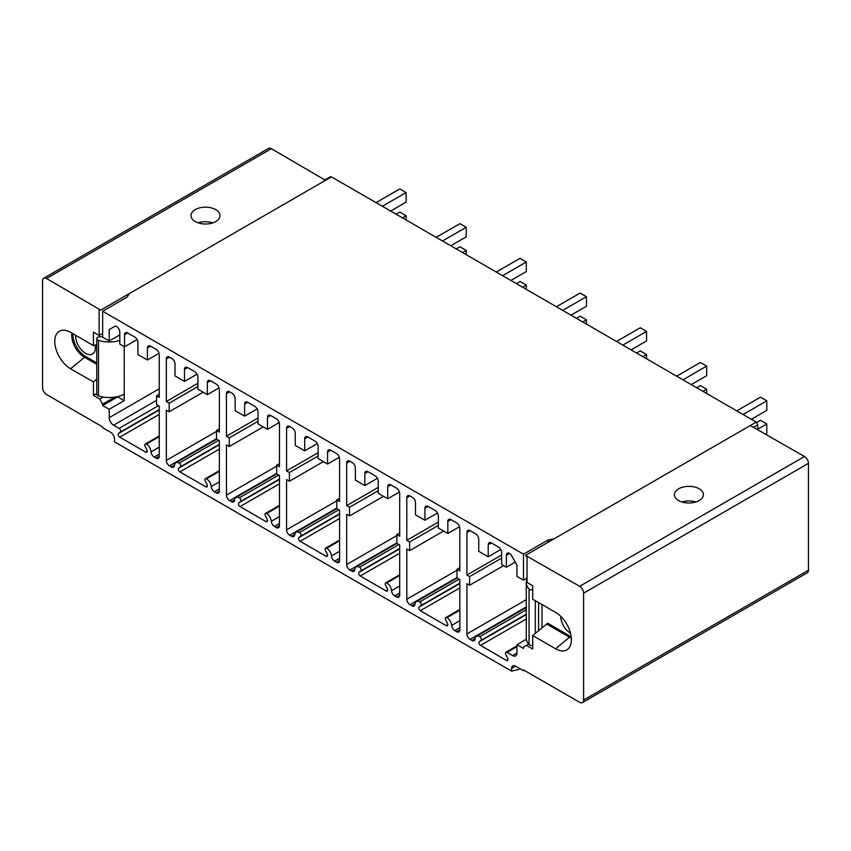 <?xml version="1.0" encoding="UTF-8"?>
<svg xmlns="http://www.w3.org/2000/svg" width="851" height="851" viewBox="0 0 851 851"><rect width="100%" height="100%" fill="white"/><g stroke="black" fill="none" stroke-linecap="round" stroke-linejoin="round"><path stroke-width="1.28" d="M159.233 435.935L145.234 444.02A2.234 1.287 -120 0 1 146.351 444.126A6.691 3.861 -120 0 1 151.063 451.881A4.468 2.574 -120 0 0 154.212 457.051L156.073 458.125A4.468 2.574 -120 0 0 158.307 458.349A4.468 2.574 -120 0 0 159.233 456.306L159.233 406.065L156.552 404.512L156.552 395.864L159.233 394.311M156.552 395.864L159.233 397.406L159.233 354.824A4.468 2.574 -120 0 0 156.073 349.357L150.553 346.166A4.468 2.574 -120 0 0 148.329 345.942A4.468 2.574 -120 0 0 147.404 347.985L147.404 360.016L137.936 354.548L137.936 342.517A4.468 2.574 -120 0 0 134.777 337.06L127.671 332.954A4.468 2.574 -120 0 0 125.448 332.73A4.468 2.574 -120 0 0 124.523 334.773L124.523 346.804L119.789 344.07L119.789 332.05A4.468 2.574 -120 0 0 116.63 326.582L115.523 325.944L109.215 329.582L109.215 340.974L119.789 334.868M109.215 409.299L124.203 400.64L117.661 396.864L102.663 405.512L109.215 409.299L109.215 417.681A6.138 3.542 -120 0 0 113.555 425.192L119.097 428.393L158.509 405.64M124.193 346.612L124.203 400.64M109.215 329.582L115.523 325.944M119.789 336.145L118.683 335.507M72.952 333.73A17.85 10.308 -120 0 0 85.547 356.484L96.759 362.92M95.184 345.07A13.946 8.053 60 0 1 95.408 347.602A13.946 8.053 60 0 1 92.525 353.984A13.946 8.053 60 0 1 81.77 350.25A13.946 8.053 60 0 1 75.686 336.209A13.946 8.053 60 0 1 75.718 335.337M102.663 336.741L100.11 336.741A3.351 1.936 0 0 0 96.759 338.666A3.351 1.936 0 0 0 98.493 340.357A22.317 12.882 0 0 0 119.789 340.453M96.759 338.666L96.759 394.236A3.351 1.936 0 0 0 98.493 395.928A22.317 12.882 0 0 0 124.182 394.247M96.759 379.12L93.44 381.918L93.44 395.396L99.748 399.023L102.663 404.108L102.663 405.512M102.663 404.108L114.704 397.151M93.44 381.918L70.559 368.781A22.317 12.882 60 0 1 55.538 347.474A22.317 12.882 60 0 1 61.346 330.443A22.317 12.882 60 0 1 70.559 332.337L93.44 345.623L96.759 344.581M145.234 444.02A2.234 1.287 -120 0 0 145.138 446.424L146.883 449.828A2.234 1.287 -120 0 1 146.787 452.232A2.234 1.287 -120 0 1 145.67 452.115L119.778 437.169A2.234 1.287 -120 0 1 118.353 435.286A2.234 1.287 -120 0 1 118.566 433.478L120.31 432.085A2.234 1.287 -120 0 0 120.534 430.276A2.234 1.287 -120 0 0 119.097 428.393M524.152 670.311L523.482 670.705L523.482 669.928L579.659 702.309A5.574 3.223 -120 0 0 582.446 702.586A5.574 3.223 -120 0 0 583.605 700.033L583.605 593.158A5.574 3.223 -120 0 0 579.659 586.318L525.461 555.373A2.234 1.287 60 0 1 527.035 558.107L527.035 582.488L532.715 585.754L532.715 599.232L555.597 612.369A22.317 12.882 60 0 1 569.638 630.389A22.317 12.882 60 0 1 568.415 648.622A22.317 12.882 60 0 1 555.597 648.813L532.715 635.537L532.715 649.015L526.407 645.356L523.482 647.068L523.482 648.473L516.94 644.696L516.94 653.079A6.138 3.542 60 0 1 515.663 655.887A6.138 3.542 60 0 1 512.6 655.578L507.047 652.377A2.234 1.287 60 0 0 505.941 652.27A2.234 1.287 60 0 0 505.845 654.674L507.579 658.068A2.234 1.287 60 0 1 507.494 660.482A2.234 1.287 60 0 1 506.377 660.365L480.485 645.42A2.234 1.287 60 0 1 479.049 643.537A2.234 1.287 60 0 1 479.273 641.728L481.017 640.335A2.234 1.287 60 0 0 481.23 638.527A2.234 1.287 60 0 0 479.804 636.644A6.691 3.861 60 0 0 476.454 636.314A6.691 3.861 60 0 0 475.081 638.952A4.468 2.574 60 0 1 474.167 640.707A4.468 2.574 60 0 1 471.943 640.484L470.071 639.409A4.468 2.574 60 0 1 466.922 633.942L466.922 583.701L469.603 585.254L469.603 576.595L466.922 575.053L466.922 532.46A4.468 2.574 60 0 1 467.848 530.418A4.468 2.574 60 0 1 470.071 530.641L475.603 533.822A4.468 2.574 60 0 1 478.751 539.289L478.751 551.32L488.219 556.788L488.219 544.757A4.468 2.574 60 0 1 489.144 542.715A4.468 2.574 60 0 1 491.378 542.938L498.473 547.033A4.468 2.574 60 0 1 501.633 552.501L501.633 564.521L506.366 567.255L506.366 555.235A4.468 2.574 60 0 1 507.292 553.193A4.468 2.574 60 0 1 509.526 553.416L510.621 554.054L516.94 564.979L516.94 576.372L523.482 580.148L523.482 554.182L102.663 311.232L102.663 337.187L109.215 340.974M523.482 670.705L515.6 666.152A5.574 3.223 60 0 0 512.813 665.876A5.574 3.223 60 0 0 511.653 668.429L515.6 666.152M93.44 345.623L93.44 332.135L99.12 335.432L99.12 311.051A2.234 1.287 -120 0 1 99.578 310.03A2.234 1.287 -120 0 1 100.695 310.136L46.497 278.5A5.574 3.223 60 0 0 43.709 278.224A5.574 3.223 60 0 0 42.55 280.777L42.55 387.662A5.574 3.223 60 0 0 46.497 394.492L102.663 426.968L102.663 427.745L110.556 432.297A5.574 3.223 -120 0 1 114.502 439.137L114.502 441.86L511.653 671.162L511.653 668.429M279.468 505.356L265.469 513.43A2.234 1.287 -120 0 1 266.586 513.547A6.691 3.861 -120 0 1 271.299 521.301A4.468 2.574 -120 0 0 274.447 526.471L276.309 527.546A4.468 2.574 -120 0 0 278.543 527.758A4.468 2.574 -120 0 0 279.468 525.716L279.468 475.475L276.628 473.837L276.628 465.189L279.468 466.827L279.468 424.234A4.468 2.574 -120 0 0 276.309 418.766L270.629 415.49A4.468 2.574 -120 0 0 268.405 415.267A4.468 2.574 -120 0 0 267.48 417.309L267.48 429.34L258.013 423.872L258.013 411.841A4.468 2.574 -120 0 0 254.853 406.384L247.747 402.278A4.468 2.574 -120 0 0 245.524 402.066A4.468 2.574 -120 0 0 244.599 404.108L244.599 416.128L235.131 410.661L235.131 398.64A4.468 2.574 -120 0 0 231.972 393.173L229.61 391.8A4.468 2.574 -120 0 0 227.377 391.588A4.468 2.574 -120 0 0 226.451 393.63L226.451 436.212L229.291 437.861L229.291 446.509L226.451 444.871L226.451 495.112A4.468 2.574 -120 0 0 229.61 500.579L231.472 501.654A4.468 2.574 -120 0 0 233.706 501.877A4.468 2.574 -120 0 0 234.621 500.122A6.691 3.861 -120 0 1 235.993 497.484A6.691 3.861 -120 0 1 239.333 497.814L278.745 475.06M265.469 513.43A2.234 1.287 -120 0 0 265.374 515.844L267.118 519.238A2.234 1.287 -120 0 1 267.023 521.642A2.234 1.287 -120 0 1 265.906 521.535L240.014 506.59A2.234 1.287 -120 0 1 238.578 504.707A2.234 1.287 -120 0 1 238.801 502.898L240.546 501.505A2.234 1.287 -120 0 0 240.769 499.686A2.234 1.287 -120 0 0 239.333 497.814M339.581 540.055L325.582 548.14A2.234 1.287 -120 0 1 326.699 548.257A6.691 3.861 -120 0 1 331.422 556.001A4.468 2.574 -120 0 0 334.56 561.171L336.432 562.256A4.468 2.574 -120 0 0 338.655 562.468A4.468 2.574 -120 0 0 339.581 560.426L339.581 510.185L336.741 508.547L336.741 499.888L339.581 501.537L339.581 458.944A4.468 2.574 -120 0 0 336.432 453.477L330.752 450.2A4.468 2.574 -120 0 0 328.518 449.977A4.468 2.574 -120 0 0 327.592 452.019L327.592 464.05L318.125 458.583L318.125 446.552A4.468 2.574 -120 0 0 314.966 441.084L307.871 436.988A4.468 2.574 -120 0 0 305.637 436.765A4.468 2.574 -120 0 0 304.711 438.808L304.711 450.839L295.244 445.371L295.244 433.35A4.468 2.574 -120 0 0 292.095 427.883L289.723 426.511A4.468 2.574 -120 0 0 287.489 426.287A4.468 2.574 -120 0 0 286.564 428.34L286.564 470.922L289.404 472.56L289.404 481.219L286.564 479.581L286.564 529.822A4.468 2.574 -120 0 0 289.723 535.29L291.585 536.364A4.468 2.574 -120 0 0 293.818 536.587A4.468 2.574 -120 0 0 294.733 534.822A6.691 3.861 -120 0 1 296.105 532.194A6.691 3.861 -120 0 1 299.456 532.524L338.858 509.77M325.582 548.14A2.234 1.287 -120 0 0 325.497 550.544L327.231 553.948A2.234 1.287 -120 0 1 327.135 556.352A2.234 1.287 -120 0 1 326.029 556.246L300.126 541.289A2.234 1.287 -120 0 1 298.701 539.417A2.234 1.287 -120 0 1 298.924 537.598L300.658 536.215A2.234 1.287 -120 0 0 300.882 534.396A2.234 1.287 -120 0 0 299.456 532.524M399.704 574.765L385.705 582.85A2.234 1.287 -120 0 1 386.822 582.956A6.691 3.861 -120 0 1 391.534 590.711A4.468 2.574 -120 0 0 394.683 595.881L396.545 596.955A4.468 2.574 -120 0 0 398.779 597.179A4.468 2.574 -120 0 0 399.704 595.136L399.704 544.895L396.864 543.257L396.864 534.598L399.704 536.236L399.704 493.654A4.468 2.574 -120 0 0 396.545 488.187L390.864 484.91A4.468 2.574 -120 0 0 388.63 484.687A4.468 2.574 -120 0 0 387.705 486.729L387.705 498.75L378.238 493.293L378.238 481.262A4.468 2.574 -120 0 0 375.089 475.794L367.983 471.699A4.468 2.574 -120 0 0 365.76 471.475A4.468 2.574 -120 0 0 364.834 473.518L364.834 485.549L355.367 480.081L355.367 468.05A4.468 2.574 -120 0 0 352.208 462.593L349.846 461.221A4.468 2.574 -120 0 0 347.612 460.997A4.468 2.574 -120 0 0 346.687 463.04L346.687 505.632L349.527 507.27L349.527 515.929L346.687 514.291L346.687 564.532A4.468 2.574 -120 0 0 349.846 569.989L351.708 571.074A4.468 2.574 -120 0 0 353.942 571.287A4.468 2.574 -120 0 0 354.846 569.532A6.691 3.861 -120 0 1 356.218 566.894A6.691 3.861 -120 0 1 359.569 567.234L398.981 544.48M385.705 582.85A2.234 1.287 -120 0 0 385.609 585.254L387.354 588.658A2.234 1.287 -120 0 1 387.258 591.062A2.234 1.287 -120 0 1 386.141 590.956L360.25 575.999A2.234 1.287 -120 0 1 358.814 574.127A2.234 1.287 -120 0 1 359.037 572.308L360.781 570.925A2.234 1.287 -120 0 0 360.994 569.106A2.234 1.287 -120 0 0 359.569 567.234M459.817 609.476L445.818 617.56A2.234 1.287 -120 0 1 446.935 617.666A6.691 3.861 -120 0 1 451.658 625.421A4.468 2.574 -120 0 0 454.796 630.591L456.668 631.665A4.468 2.574 -120 0 0 458.891 631.889A4.468 2.574 -120 0 0 459.817 629.846L459.817 579.605L456.976 577.967L456.976 569.308L459.817 570.947L459.817 528.365A4.468 2.574 -120 0 0 456.668 522.897L450.987 519.621A4.468 2.574 -120 0 0 448.754 519.397A4.468 2.574 -120 0 0 447.828 521.44L447.828 533.46L438.361 527.992L438.361 515.972A4.468 2.574 -120 0 0 435.201 510.504L428.106 506.409A4.468 2.574 -120 0 0 425.872 506.185A4.468 2.574 -120 0 0 424.947 508.228L424.947 520.248L415.479 514.791L415.479 502.76A4.468 2.574 -120 0 0 412.32 497.292L409.959 495.931A4.468 2.574 -120 0 0 407.725 495.707A4.468 2.574 -120 0 0 406.799 497.75L406.799 540.342L409.639 541.981L409.639 550.64L406.799 548.991L406.799 599.232A4.468 2.574 -120 0 0 409.959 604.699L411.82 605.774A4.468 2.574 -120 0 0 414.054 605.997A4.468 2.574 -120 0 0 414.969 604.242A6.691 3.861 -120 0 1 416.341 601.604A6.691 3.861 -120 0 1 419.681 601.934L459.093 579.191M445.818 617.56A2.234 1.287 -120 0 0 445.722 619.964L447.466 623.368A2.234 1.287 -120 0 1 447.371 625.772A2.234 1.287 -120 0 1 446.254 625.655L420.362 610.71A2.234 1.287 -120 0 1 418.937 608.827A2.234 1.287 -120 0 1 419.149 607.018L420.894 605.625A2.234 1.287 -120 0 0 421.117 603.816A2.234 1.287 -120 0 0 419.681 601.934M219.356 470.646L205.346 478.73A2.234 1.287 -120 0 1 206.463 478.836A6.691 3.861 -120 0 1 211.186 486.591A4.468 2.574 -120 0 0 214.335 491.761L216.197 492.835A4.468 2.574 -120 0 0 218.43 493.059A4.468 2.574 -120 0 0 219.356 491.016L219.356 440.775L216.516 439.127L216.516 430.478L219.356 432.117L219.356 389.524A4.468 2.574 -120 0 0 216.197 384.067L210.516 380.78A4.468 2.574 -120 0 0 208.282 380.557A4.468 2.574 -120 0 0 207.357 382.61L207.357 394.63L197.889 389.162L197.889 377.142A4.468 2.574 -120 0 0 194.741 371.674L187.635 367.568A4.468 2.574 -120 0 0 185.401 367.355A4.468 2.574 -120 0 0 184.476 369.398L184.476 381.418L175.008 375.951L175.008 363.93A4.468 2.574 -120 0 0 171.859 358.462L169.487 357.101A4.468 2.574 -120 0 0 167.253 356.877A4.468 2.574 -120 0 0 166.339 358.92L166.339 401.512L169.179 403.151L169.179 411.799L166.339 410.161L166.339 460.402A4.468 2.574 -120 0 0 169.487 465.869L171.349 466.944A4.468 2.574 -120 0 0 173.583 467.167A4.468 2.574 -120 0 0 174.498 465.412A6.691 3.861 -120 0 1 175.87 462.774A6.691 3.861 -120 0 1 179.221 463.104L218.622 440.35M205.346 478.73A2.234 1.287 -120 0 0 205.261 481.134L206.995 484.527A2.234 1.287 -120 0 1 206.91 486.942A2.234 1.287 -120 0 1 205.793 486.825L179.891 471.88A2.234 1.287 -120 0 1 178.465 469.997A2.234 1.287 -120 0 1 178.689 468.188L180.423 466.795A2.234 1.287 -120 0 0 180.646 464.986A2.234 1.287 -120 0 0 179.221 463.104M169.179 411.799L203.134 392.194M169.179 403.151L197.889 386.567M166.339 401.512L197.889 383.29M184.476 381.418L197.049 374.163M207.357 394.63L219.069 387.865M216.516 430.478L219.356 428.84M229.291 446.509L263.257 426.904M229.291 437.861L258.013 421.277M226.451 436.212L258.013 418.001M244.599 416.128L257.162 408.874M267.48 429.34L279.192 422.575M276.628 465.189L279.468 463.55M289.404 481.219L323.369 461.614M289.404 472.56L318.125 455.987M286.564 470.922L318.125 452.7M304.711 450.839L317.274 443.584M327.592 464.05L339.304 457.285M336.741 499.888L339.581 498.25M349.527 515.929L383.493 496.314M349.527 507.27L378.238 490.697M346.687 505.632L378.238 487.41M364.834 485.549L377.397 478.294M387.705 498.75L399.427 491.995M396.864 534.598L399.704 532.96M409.639 550.64L443.605 531.024M409.639 541.981L438.361 525.397M406.799 540.342L438.361 522.12M424.947 520.248L437.51 512.993M447.828 533.46L459.54 526.705M456.976 569.308L459.817 567.67M99.12 335.432L102.663 333.39M102.663 311.232L127.129 297.105L129.405 293.542L325.539 180.306A2.234 1.287 -120 0 0 324.422 180.21M100.695 310.136L129.405 293.542M43.709 278.224L268.554 148.414A5.574 3.223 60 0 1 271.341 148.691L325.539 180.306L331.475 176.891L756.209 422.107L757.805 424.872L757.805 429.829M215.739 221.568A14.51 8.425 -179.7 0 1 199.921 223.345A14.51 8.425 -179.7 0 1 190.986 215.516A14.51 8.425 -179.7 0 1 195.23 209.601A14.51 8.425 -179.7 0 1 211.059 207.825A14.51 8.425 -179.7 0 1 219.994 215.654A14.51 8.425 -179.7 0 1 215.739 221.568M331.475 176.891L330.337 176.795L324.901 179.933M582.446 702.586L807.291 572.776A5.574 3.223 -120 0 0 808.45 570.223L808.45 463.338A5.574 3.223 -120 0 0 804.503 456.508L750.305 425.543L756.209 422.107M523.482 554.182L547.948 540.066L554.171 538.779L750.305 425.543M525.461 555.373L554.171 538.779M678.651 488.825A14.51 8.329 -0.3 0 0 674.396 494.75A14.51 8.329 -0.3 0 0 683.374 502.398A14.51 8.329 -0.3 0 0 699.16 500.537A14.51 8.329 -0.3 0 0 703.405 494.612A14.51 8.329 -0.3 0 0 694.437 486.963A14.51 8.329 -0.3 0 0 678.651 488.825M511.653 671.162L520.418 668.929M547.948 540.066L547.948 542.374M523.482 580.148L527.035 578.106M571.319 638.133A17.85 10.308 60 0 1 569.404 637.197L570.585 636.516A17.85 10.308 -120 0 0 571.191 636.846M570.585 636.516L547.704 623.23L532.715 635.537M542.023 627.698L542.023 604.582M560.724 616.326A13.946 8.053 -120 0 0 570.521 633.282M532.715 589.892A3.351 1.936 180 0 1 529.045 588.935A22.317 12.882 180 0 1 526.258 582.701A22.317 12.882 180 0 1 527.035 579.329M532.715 645.462A3.351 1.936 180 0 1 529.045 644.505A22.317 12.882 180 0 1 526.258 638.271L526.258 582.701M516.94 644.696L526.322 639.271M526.407 645.356L528.641 644.069M555.597 648.813L569.404 637.197L546.523 623.921M466.922 575.053L501.633 555.012M469.603 576.595L501.633 558.107M469.603 585.254L503.569 565.638M488.219 556.788L500.782 549.533M506.366 567.255L515.28 562.117M535.322 600.732L535.322 633.346L535.322 600.732M695.884 501.962A14.51 8.329 -0.3 0 0 682.002 502.026M396.098 214.197L399.779 212.069L406.097 215.718L406.097 219.973M376.057 202.623L399.779 188.933L406.097 192.571L406.097 202.144L390.652 211.059M402.406 217.845L406.097 215.718M382.365 206.272L406.097 192.571M456.21 248.907L459.902 246.779L466.21 250.417L466.21 254.672M436.169 237.333L459.902 223.643L466.21 227.281L466.21 236.844L450.764 245.758M462.529 252.545L466.21 250.417M442.488 240.982L466.21 227.281M516.334 283.617L520.014 281.49L526.322 285.128L526.322 289.383M496.293 272.043L520.014 258.342L526.322 261.991L526.322 271.554L510.887 280.468M522.642 287.255L526.322 285.128M502.601 275.692L526.322 261.991M576.446 318.317L580.127 316.2L586.445 319.838L586.445 324.093M556.405 306.754L580.127 293.052L586.445 296.701L586.445 306.264L571 315.178M582.754 321.965L586.445 319.838M562.724 310.392L586.445 296.701M636.569 353.027L640.25 350.899L646.558 354.548L646.558 358.803M616.528 341.464L640.25 327.763L646.558 331.411L646.558 340.974L631.123 349.889M642.877 356.675L646.558 354.548M622.836 345.102L646.558 331.411M696.682 387.737L700.362 385.609L706.681 389.258L706.681 393.513M676.641 376.174L700.362 362.473L706.681 366.111L706.681 375.685L691.235 384.599M702.99 391.386L706.681 389.258M682.949 379.812L706.681 366.111M756.709 422.5L760.486 420.32L766.794 423.968L766.794 433.531L765.549 434.255M736.764 410.873L760.486 397.183L766.794 400.821L766.794 410.384L751.359 419.298M757.805 429.159L766.794 423.968M743.072 414.522L766.794 400.821M198.145 222.824A14.51 8.425 -179.7 0 1 212.761 222.888M96.759 364.281L84.366 357.165A17.85 10.308 60 0 1 71.899 333.113M93.44 395.396L96.759 393.481M99.748 399.023L103.173 397.045M124.523 346.804L137.085 339.549M147.404 360.016L158.999 353.314M109.215 417.681L159.233 388.801M98.493 340.357L98.493 395.928M166.339 460.402L216.516 431.436M169.487 465.869L216.516 438.722M166.339 358.92L169.487 357.101M216.197 492.835L219.356 491.016M214.335 491.761L219.356 488.857M211.186 486.591L219.356 481.879M206.463 478.836L219.356 471.401M205.793 486.825L207.367 485.921M179.891 471.88L219.356 449.094M178.689 468.188L219.356 444.711M180.423 466.795L219.356 444.318M171.349 466.944L174.529 465.114M184.476 369.398L187.635 367.568M207.357 382.61L210.516 380.78M226.451 495.112L276.628 466.146M229.61 500.579L276.628 473.433M226.451 393.63L229.61 391.8M276.309 527.546L279.468 525.716M274.447 526.471L279.468 523.567M271.299 521.301L279.468 516.578M266.586 513.547L279.468 506.111M265.906 521.535L267.48 520.621M240.014 506.59L279.468 483.804M238.801 502.898L279.468 479.421M240.546 501.505L279.468 479.028M231.472 501.654L234.642 499.824M244.599 404.108L247.747 402.278M267.48 417.309L270.629 415.49M286.564 529.822L336.741 500.845M289.723 535.29L336.741 508.143M286.564 428.34L289.723 426.511M336.432 562.256L339.581 560.426M334.56 561.171L339.581 558.277M331.422 556.001L339.581 551.288M326.699 548.257L339.581 540.81M326.029 556.246L327.603 555.331M300.126 541.289L339.581 518.514M298.924 537.598L339.581 514.121M300.658 536.215L339.581 513.738M291.585 536.364L294.765 534.524M304.711 438.808L307.871 436.988M327.592 452.019L330.752 450.2M346.687 564.532L396.864 535.556M349.846 569.989L396.864 542.842M346.687 463.04L349.846 461.221M396.545 596.955L399.704 595.136M394.683 595.881L399.704 592.987M391.534 590.711L399.704 585.999M386.822 582.956L399.704 575.521M386.141 590.956L387.716 590.041M360.25 575.999L399.704 553.224M359.037 572.308L399.704 548.831M360.781 570.925L399.704 548.448M351.708 571.074L354.878 569.234M364.834 473.518L367.983 471.699M387.705 486.729L390.864 484.91M406.799 599.232L456.976 570.266M409.959 604.699L456.976 577.552M406.799 497.75L409.959 495.931M456.668 631.665L459.817 629.846M454.796 630.591L459.817 627.698M451.658 625.421L459.817 620.709M446.935 617.666L459.817 610.231M446.254 625.655L447.839 624.751M420.362 610.71L459.817 587.935M419.149 607.018L459.817 583.541M420.894 605.625L459.817 583.158M411.82 605.774L415.001 603.944M424.947 508.228L428.106 506.409M447.828 521.44L450.987 519.621M46.497 278.5L271.341 148.691M753.486 427.362L757.805 424.872M579.659 586.318L804.503 456.508M583.605 593.158L808.45 463.338M583.605 700.033L808.45 570.223M538.587 602.604L538.587 630.591M529.045 588.935L529.045 644.505M512.6 655.578L516.94 653.079M507.047 652.377L516.94 646.675M506.377 660.365L507.951 659.461M480.485 645.42L526.258 618.985M479.273 641.728L526.258 614.603M481.017 640.335L526.258 614.22M479.804 636.644L526.258 609.827M471.943 640.484L475.113 638.654M470.071 639.409L526.258 606.976M466.922 633.942L526.258 599.689M466.922 532.46L470.071 530.641M488.219 544.757L491.378 542.938M506.366 555.235L509.526 553.416M70.559 368.781L85.547 356.484M113.555 425.192L156.552 400.374M156.073 458.125L159.233 456.306M154.212 457.051L159.233 454.147M151.063 451.881L159.233 447.169M146.351 444.126L159.233 436.691M145.67 452.115L147.255 451.211M119.778 437.169L159.233 414.384M118.566 433.478L159.233 410.001M120.31 432.085L159.233 409.618M124.523 334.773L127.671 332.954M147.404 347.985L150.553 346.166M216.665 439.222L175.87 462.774M276.777 473.933L235.993 497.484M336.9 508.632L296.105 532.194M397.013 543.342L356.218 566.894M457.136 578.052L416.341 601.604M505.941 652.27L516.94 645.92M476.454 636.314L526.258 607.561"/></g></svg>
